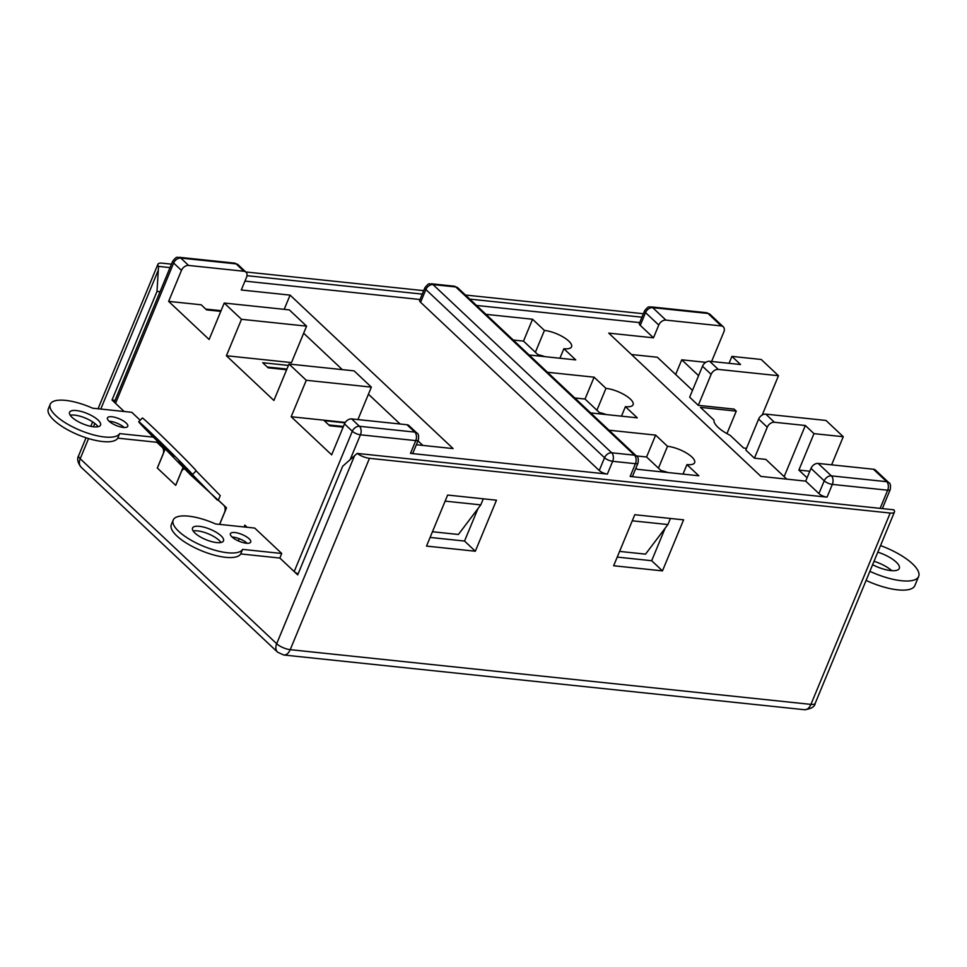 <?xml version="1.0" encoding="UTF-8"?>
<svg xmlns="http://www.w3.org/2000/svg" width="967" height="967" viewBox="0 0 967 967"><rect width="100%" height="100%" fill="white"/><g stroke="black" fill="none" stroke-linecap="round" stroke-linejoin="round"><path stroke-width="1.45" d="M183.126 467.291L175.668 485.301L157.307 468.016L164.861 449.788L156.872 442.27L157.343 441.133M247.165 527.281L244.856 525.105L244.095 526.955M219.642 524.392L226.508 507.832L218.349 500.157L220.234 495.6L196.12 470.844M244.953 281.119L420.029 299.516M476.526 305.451L639.707 322.603M640.263 325.371L645.545 312.607A6.285 2.103 -157.5 0 1 644.626 310.721L639.344 323.474A6.285 2.103 22.5 0 0 640.263 325.371L653.487 337.821L608.739 333.119L760.956 476.429L805.704 481.131L818.928 493.581A6.285 2.103 22.5 0 0 827.051 497.147L630.158 476.453A6.285 2.103 22.5 0 0 632.72 475.812L638.002 463.06A6.285 2.103 -157.5 0 1 635.44 463.701L612.655 461.307L607.373 474.06L410.479 453.378A6.285 2.103 22.5 0 0 413.042 452.725L418.324 439.973A6.285 2.103 -157.5 0 1 415.762 440.614L410.479 453.378M670.433 518.469L667.907 524.549L645.533 554.139L619.581 551.408M483.295 498.803L480.78 504.883L458.394 534.473L432.454 531.753M173.202 520.028L171.316 524.585A37.689 12.631 22.5 0 0 187.417 543.72A37.689 12.631 22.5 0 0 225.565 557.306A37.689 12.631 22.5 0 0 240.698 553.934L242.596 549.377A37.689 12.631 -157.5 0 1 227.45 552.749A37.689 12.631 -157.5 0 1 189.302 539.163A37.689 12.631 -157.5 0 1 173.202 520.028A37.689 12.631 -157.5 0 1 188.589 516.16A37.689 12.631 -157.5 0 1 215.605 523.969L254.732 528.079L281.723 553.487L279.838 558.044L294.198 571.557A6.285 2.103 -157.5 0 0 298.09 573.939M406.962 424.731L414.795 432.104A6.285 4.436 -46.7 0 1 416.825 432.998L409.005 425.625A6.285 4.436 133.3 0 0 406.962 424.731L351.637 418.916A6.285 4.436 133.3 0 0 344.494 423.872L331.657 454.853L291.176 416.741L306.273 380.285L289 364.027L273.903 400.471L226.399 355.747L241.496 319.303L224.223 303.046L209.126 339.49L168.633 301.378L181.47 270.397A6.285 4.436 -46.7 0 1 188.613 265.442L243.938 271.256A6.285 4.436 -46.7 0 1 245.981 272.15A6.285 4.436 -46.7 0 1 246.561 277.227L241.279 289.991L290.088 295.116L284.201 309.343M115.049 400.362L112.015 400.036L124.199 411.507L115.52 403.348A6.285 2.103 -157.5 0 1 114.602 401.45L172.718 261.138C177.88 255.022 176.502 258.237 179.185 257.295A6.285 3.916 96 0 1 180.793 258.068L236.117 263.882L243.938 271.256M140.191 420.234L131.766 412.305L92.639 408.195A37.689 12.631 -157.5 0 0 65.623 400.386A37.689 12.631 -157.5 0 0 50.236 404.266L48.35 408.823A37.689 12.631 22.5 0 0 64.451 427.958A37.689 12.631 22.5 0 0 102.599 441.532A37.689 12.631 22.5 0 0 117.732 438.16L119.63 433.603A37.689 12.631 -157.5 0 1 104.484 436.975A37.689 12.631 -157.5 0 1 66.336 423.401A37.689 12.631 -157.5 0 1 50.236 404.266M238.305 540.916L239.236 538.692M702.489 366.227L689.664 397.207L698.295 405.342L711.132 374.362A6.285 4.436 -46.7 0 1 718.276 369.406L778.483 375.728L761.21 359.47L731.922 356.388L740.553 364.523L709.645 361.271A6.285 4.436 133.3 0 0 702.489 366.227L711.132 374.362M786.812 479.148L765.828 459.385L754.441 458.189L767.266 427.209A6.285 4.436 -46.7 0 1 774.41 422.253L805.33 425.504L784.152 476.646M559.929 358.237L563.87 348.724A18.844 6.322 22.5 0 0 571.557 346.778A18.844 6.322 22.5 0 0 563.507 337.217A18.844 6.322 22.5 0 0 544.433 330.424L535.38 352.29L539.405 356.086M288.42 365.429L262.722 362.734L268.113 367.811L286.619 369.757M345.014 422.845L324.259 420.669L329.65 425.746L343.128 427.16M621.467 416.173L625.407 406.66A18.844 6.322 22.5 0 0 633.095 404.714A18.844 6.322 22.5 0 0 625.045 395.152A18.844 6.322 22.5 0 0 605.971 388.359L596.917 410.226L600.942 414.021M599.395 412.571A18.844 6.322 -157.5 0 1 606.297 414.577M683.004 474.108L686.945 464.595A18.844 6.322 22.5 0 0 694.632 462.649A18.844 6.322 22.5 0 0 686.582 453.088A18.844 6.322 22.5 0 0 667.508 446.295L658.454 468.161L662.48 471.956M660.932 470.506A18.844 6.322 -157.5 0 1 667.834 472.512M537.857 354.635A18.844 6.322 -157.5 0 1 544.759 356.642M286.909 369.068L267.267 367.013M343.406 426.483L328.804 424.948M220.766 311.362L206.575 309.875L201.184 304.786L168.633 301.378M416.354 444.735L453.112 448.591L290.088 295.116M221.056 310.685L205.729 309.077M420.585 302.284L425.867 289.532A6.285 2.103 -157.5 0 1 424.948 287.634L419.666 300.399A6.285 2.103 22.5 0 0 420.585 302.284L599.25 470.506A6.285 2.103 22.5 0 0 607.373 474.06M422.833 445.412L417.974 440.843M400.096 424.005L368.427 394.198M342.33 369.636L303.65 333.216M241.496 319.303L306.587 326.145L291.49 362.589L226.399 355.747M345.279 422.422L291.176 416.741M667.907 524.549L632.261 520.802M480.78 504.883L445.134 501.136M529.154 354.998L575.74 359.893L563.87 348.724M544.433 330.424L532.563 319.243L485.966 314.348M635.923 468.076L637.217 469.297L698.815 475.776L686.945 464.595M667.508 446.295L655.638 435.114L609.041 430.218M590.692 412.933L637.277 417.829L625.407 406.66M605.971 388.359L594.101 377.178L547.503 372.283M306.273 380.285L371.364 387.126L357.923 419.581M371.364 387.126L354.091 370.869L289 364.027M306.587 326.145L289.314 309.875L224.223 303.046M532.563 319.243L523.498 341.109L513.247 340.033M535.38 352.29L523.498 341.109M655.638 435.114L646.572 456.98L636.322 455.904M658.454 468.161L646.572 456.98M594.101 377.178L585.035 399.045L574.785 397.969M596.917 410.226L585.035 399.045M805.704 481.131L810.999 468.379L824.222 480.829L818.928 493.581M882.339 508.594L890.232 489.556C890.873 485.458 890.377 483.137 888.733 482.581L875.51 470.131A6.285 4.436 133.3 0 0 873.467 469.237L818.142 463.423A6.285 4.436 133.3 0 0 810.999 468.379M692.505 390.354L657.33 357.234L631.475 354.526M675.655 374.495L681.735 359.809L698.585 375.667M705.789 362.335L681.735 359.809M653.487 337.821L658.769 325.057A6.285 4.436 -46.7 0 1 665.912 320.113L721.237 325.927A6.285 4.436 -46.7 0 1 723.28 326.81A6.285 4.436 -46.7 0 1 723.86 331.899L711.603 361.477M778.483 375.728L762.214 415.012M831.608 464.837L843.26 436.721L825.987 420.452L765.779 414.13A6.285 4.436 133.3 0 0 758.636 419.086L745.799 450.066L754.441 458.189M805.33 425.504L813.972 433.639L798.875 470.083L807.082 477.819M809.814 471.231L798.875 470.083M746.512 448.325L743.635 448.023L730.145 435.319A26.169 8.776 -157.5 0 1 713.948 420.077L700.459 407.373L736.262 411.132L734.098 409.101L698.295 405.342M843.26 436.721L813.972 433.639M729.058 363.314L731.922 356.388M736.262 411.132L726.942 433.627M891.84 570.675A20.936 7.023 22.5 0 0 874.035 561.271M872.609 564.728A20.936 7.023 22.5 0 0 890.764 570.578A20.936 7.023 22.5 0 0 899.31 568.427A20.936 7.023 22.5 0 0 877.818 552.169M880.538 545.581A41.871 14.034 -157.5 0 1 918.65 576.441A41.871 14.034 -157.5 0 1 901.558 580.744A41.871 14.034 -157.5 0 1 869.877 571.316M866.106 580.43A41.871 14.034 22.5 0 0 897.787 589.858A41.871 14.034 22.5 0 0 914.879 585.555L918.65 576.441M220.984 542.487A16.753 5.609 22.5 0 0 197.498 530.883A16.753 5.609 22.5 0 0 193.17 530.968M216.656 542.584A16.753 5.609 22.5 0 0 223.498 540.867A16.753 5.609 22.5 0 0 216.342 532.358A16.753 5.609 22.5 0 0 199.383 526.326A16.753 5.609 22.5 0 0 192.542 528.042A16.753 5.609 22.5 0 0 199.698 536.552A16.753 5.609 22.5 0 0 216.656 542.584M247.165 543.273A10.988 3.687 22.5 0 0 233.011 537.096A10.988 3.687 22.5 0 0 232.08 537.023M246.234 543.212A10.988 3.687 22.5 0 0 250.719 542.076A10.988 3.687 22.5 0 0 246.029 536.504A10.988 3.687 22.5 0 0 234.896 532.539A10.988 3.687 22.5 0 0 230.412 533.663A10.988 3.687 22.5 0 0 235.102 539.248A10.988 3.687 22.5 0 0 246.234 543.212M240.698 553.934L279.838 558.044L297.703 574.857L342.693 466.239L357.186 453.414A10.468 3.505 -157.5 0 0 369.479 458.322L290.221 649.667A10.468 6.527 96 0 1 283.73 654.997L804.447 709.705A10.468 6.527 -84 0 0 810.938 704.387L290.221 649.667A10.468 3.505 -157.5 0 1 276.683 643.732L80.201 458.745A10.468 7.385 133.3 0 0 81.155 467.218L277.638 652.205A10.468 7.385 -46.7 0 1 276.683 643.732L354.635 455.542M281.723 553.487L242.596 549.377M98.018 426.725A16.753 5.609 22.5 0 0 74.532 415.109A16.753 5.609 22.5 0 0 70.204 415.206M93.69 426.822A16.753 5.609 22.5 0 0 100.532 425.093A16.753 5.609 22.5 0 0 93.376 416.596A16.753 5.609 22.5 0 0 76.417 410.552A16.753 5.609 22.5 0 0 69.576 412.28A16.753 5.609 22.5 0 0 76.731 420.778A16.753 5.609 22.5 0 0 93.69 426.822M124.199 427.511A10.988 3.687 22.5 0 0 110.045 421.322A10.988 3.687 22.5 0 0 109.114 421.261M123.268 427.438A10.988 3.687 22.5 0 0 127.753 426.314A10.988 3.687 22.5 0 0 123.063 420.73A10.988 3.687 22.5 0 0 111.93 416.765A10.988 3.687 22.5 0 0 107.446 417.901A10.988 3.687 22.5 0 0 112.136 423.473A10.988 3.687 22.5 0 0 123.268 427.438M117.732 438.16L156.872 442.27L162.214 447.298A5.234 3.264 -84 0 1 163.024 454.405L157.367 468.064L175.716 485.349L181.373 471.678A5.234 3.264 -84 0 1 184.624 469.019A5.234 3.264 -84 0 1 184.83 469.043L184.624 469.019M153.354 437.144L119.63 433.603M112.015 400.036L157.005 291.418L158.54 266.396A10.468 3.505 -157.5 0 1 157.923 264.245A10.468 3.505 -157.5 0 1 162.19 263.169L171.473 264.148M247.081 527.269A5.234 3.264 -84 0 0 246.162 526.955A5.234 3.264 -84 0 0 245.195 527.075M239.163 538.655L238.245 540.891M219.569 524.38L224.562 512.341A5.234 3.264 -84 0 0 223.752 505.233L190.269 474.628L165.454 449.159A37.689 0.81 44.5 0 1 146.162 429.844A37.689 0.81 44.5 0 1 138.716 421.721A37.689 0.81 44.5 0 1 155.856 437.519A37.689 0.81 44.5 0 1 185.023 466.445A37.689 0.81 44.5 0 1 192.469 474.567A37.689 0.81 44.5 0 1 192.445 474.567L217.261 500.048M245.775 271.957L423.703 290.644M465.453 295.032L643.381 313.731M426.52 546.089L447.648 495.056L496.47 500.193L475.329 551.214L426.52 546.089M613.646 565.743L634.787 514.722L683.596 519.847L662.468 570.881L613.646 565.743M357.186 453.414L893.846 509.802A10.468 3.505 -157.5 0 1 894.463 511.954A10.468 3.505 -157.5 0 1 890.196 513.042L369.479 458.322M157.005 291.418L160.051 291.732M477.988 508.582L464.535 541.049L430.097 537.434M665.115 528.248L651.673 560.715L617.236 557.089M158.54 266.396L170.047 267.605M246.996 275.692L422.265 294.113M469.769 299.105L641.943 317.188M464.535 541.049L475.329 551.214M651.673 560.715L662.468 570.881M174.229 456.279L153.644 436.407L174.229 456.279M191.889 474.664L178.387 461.622L191.889 474.664M192.469 474.567L196.132 470.832A37.689 0.81 -135.5 0 0 196.132 470.832A37.689 0.81 -135.5 0 0 188.686 462.709A37.689 0.81 -135.5 0 0 159.519 433.784A37.689 0.81 -135.5 0 0 142.379 417.998L138.716 421.721M880.139 508.364L887.67 490.209L832.333 484.394L827.051 497.147M630.158 476.453L635.44 463.701A6.285 3.916 -84 0 0 634.473 455.179L611.688 452.786A6.285 3.916 96 0 1 612.655 461.307A6.285 2.103 -157.5 0 1 604.544 457.742L599.25 470.506M344.494 423.872L352.314 431.246A6.285 4.436 -46.7 0 1 359.458 426.29L414.795 432.104A6.285 3.916 96 0 1 415.762 440.614L360.437 434.799L350.199 459.506M351.637 418.916L359.458 426.29A6.285 3.916 96 0 1 360.437 434.799A6.285 2.103 -157.5 0 1 352.314 431.246L294.198 571.557M115.52 403.348L173.649 263.024L181.47 270.397M425.867 289.532L604.544 457.742A6.285 4.436 133.3 0 1 611.688 452.786L433.011 284.576A6.285 4.436 133.3 0 0 425.867 289.532M238.16 264.777A6.285 4.436 133.3 0 0 236.117 263.882A6.285 3.916 -84 0 0 234.51 263.109L238.16 264.777L245.981 272.15M188.613 265.442L180.793 258.068A6.285 4.436 133.3 0 0 173.649 263.024A6.285 2.103 -157.5 0 1 172.718 261.138M832.333 484.394A6.285 2.103 -157.5 0 1 824.222 480.829A6.285 4.436 133.3 0 1 831.366 475.873A6.285 3.916 96 0 1 832.333 484.394M890.232 489.556A6.285 2.103 -157.5 0 1 887.67 490.209A6.285 3.916 -84 0 0 886.691 481.687L831.366 475.873L818.142 463.423M638.002 463.06C638.655 458.962 638.147 456.629 636.504 456.073A6.285 4.436 -46.7 0 0 634.473 455.179L455.795 286.969L433.011 284.576A6.285 3.916 -84 0 0 431.403 283.79L454.188 286.184L457.838 287.864A6.285 4.436 -46.7 0 0 455.795 286.969A6.285 3.916 -84 0 0 454.188 286.184M644.626 310.721C649.788 304.617 648.41 307.832 651.081 306.877A6.285 3.916 96 0 1 652.689 307.651L708.013 313.465A6.285 3.916 -84 0 0 706.406 312.692L710.056 314.36A6.285 4.436 -46.7 0 0 708.013 313.465L721.237 325.927M665.912 320.113L652.689 307.651A6.285 4.436 -46.7 0 0 645.545 312.607L658.769 325.057M873.467 469.237L886.691 481.687A6.285 4.436 133.3 0 1 888.733 482.581M765.779 414.13L774.41 422.253M758.636 419.086L767.266 427.209M718.276 369.406L709.645 361.271M158.141 270.555L100.773 409.053M94.814 423.437L93.424 426.785M88.553 438.571L80.201 458.745A10.468 3.505 -157.5 0 1 78.665 455.59C76.804 458.841 77.638 462.709 81.155 467.218M890.196 513.042L810.938 704.387A10.468 3.505 22.5 0 0 815.205 703.299C814.794 706.756 811.204 708.896 804.447 709.705M418.324 439.973C418.977 435.875 418.469 433.542 416.825 432.998M424.948 287.634C430.11 281.53 428.732 284.745 431.403 283.79M651.081 306.877L706.406 312.692M179.185 257.295L234.51 263.109M723.28 326.81L710.056 314.36M636.504 456.073L457.838 287.864M277.638 652.205L283.73 654.997M246.899 527.027L246.162 526.955M157.923 264.245L98.054 408.763M92.627 421.866L90.777 426.35M86.039 437.773L78.665 455.59M894.463 511.954L815.205 703.299"/></g></svg>
